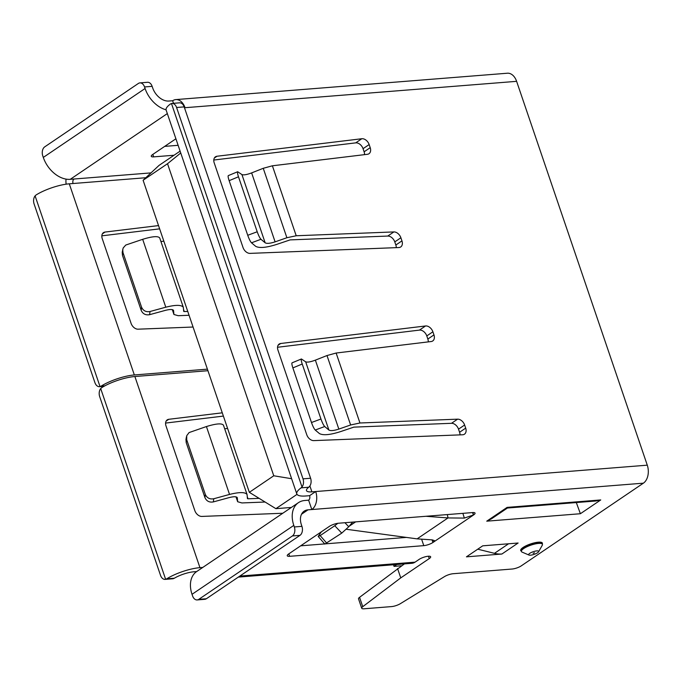 <?xml version="1.0" encoding="UTF-8"?>
<svg xmlns="http://www.w3.org/2000/svg" width="682" height="682" viewBox="0 0 682 682"><rect width="100%" height="100%" fill="white"/><g stroke="black" fill="none" stroke-linecap="round" stroke-linejoin="round"><path stroke-width="1.02" d="M393.497 564.756L394.043 566.375L401.638 565.77M396.813 564.491L394.043 566.375M297.028 494.356L275.886 508.67L291.367 507.442M143.101 180.261L249.339 492.327L273.763 475.78L167.525 163.723L143.101 180.261L159.034 165.402L180.108 151.131M273.763 475.78L291.623 478.713M249.339 492.327L275.886 508.67M180.739 152.99L167.525 163.723M152.137 86.341L144.541 86.946A6.837 4.578 -94.5 0 0 139.929 82.889L147.525 82.283A6.837 4.578 -94.5 0 1 152.137 86.341L152.674 87.901A15.379 10.682 55.9 0 0 168.838 101.038L172.64 100.74A13.666 9.147 -94.5 0 1 175.803 99.598A13.666 9.147 -94.5 0 1 185.027 107.705L184.472 107.756M164.694 146.383L178.13 145.309M139.929 82.889A6.837 4.578 -94.5 0 0 138.352 83.46L44.714 146.869A6.837 4.578 -94.5 0 0 42.77 155.863L43.298 157.423A25.635 17.809 55.9 0 0 70.255 179.323L74.048 179.016A3.419 2.285 85.5 0 0 73.076 183.518L69.283 183.816A25.635 6.76 161.2 0 0 36.086 194.975L35.097 195.862L100.032 386.609A6.837 4.578 85.5 0 1 99.529 386.685A6.837 4.578 85.5 0 1 94.917 382.628L34.1 203.978A6.837 4.578 85.5 0 1 35.097 195.862M175.905 138.787L152.674 154.516A6.837 1.799 -18.8 0 0 151.268 156.314A6.837 1.799 -18.8 0 0 153.663 156.869L174.012 155.249M66.043 179.11A13.666 9.147 -94.5 0 0 66.137 184.183M401.945 240.882L400.888 237.771A6.837 4.748 55.9 0 0 393.864 231.923L296.21 235.759L272.391 165.794L367.436 154.294A6.837 4.748 55.9 0 0 368.979 153.731A6.837 4.748 55.9 0 0 370.215 147.67L369.15 144.558A6.837 4.748 55.9 0 0 361.801 138.736L216.987 156.246A6.837 4.748 55.9 0 0 215.435 156.817A6.837 4.748 55.9 0 0 214.208 162.879L243.031 247.532A6.837 4.748 55.9 0 0 250.047 253.38L398.842 247.54A6.837 4.748 55.9 0 0 400.718 246.952A6.837 4.748 55.9 0 0 401.945 240.882L395.841 245.017L394.776 241.905A6.837 4.748 55.9 0 0 387.76 236.057L290.106 239.893L277.105 244.275C266.551 247.677 259.407 248.359 255.682 246.33L251.496 242.801L260.967 239.28C259.816 238.061 258.563 235.554 257.208 231.769L238.487 176.791C237.515 173.816 237.242 172.128 237.668 171.736L241.922 174.566C243.568 175.248 246.799 174.694 251.632 172.904L263.252 168.301L272.391 165.794M432.303 539.871L432.934 542.48A6.837 1.799 161.2 0 1 423.795 545.643L289.645 556.316A6.837 1.799 161.2 0 1 287.25 555.762A6.837 1.799 161.2 0 1 288.657 553.963L329.363 526.393A6.837 1.799 161.2 0 1 338.502 523.23L472.652 512.566A6.837 1.799 161.2 0 1 475.047 513.12A6.837 1.799 161.2 0 1 473.64 514.919L464.34 518.09L448.014 517.936L447.324 514.578M296.798 493.904A25.635 6.76 -18.8 0 0 305.792 495.984L309.594 495.678A3.419 2.285 85.5 0 1 308.622 500.179L311.802 509.539A13.666 9.147 -94.5 0 0 315.698 491.543L311.904 491.85A15.379 4.058 -18.8 0 1 306.499 490.605A15.379 4.058 -18.8 0 1 308.724 487.238L309.602 486.351A6.837 4.578 -94.5 0 0 310.6 478.244L184.183 106.886A6.837 4.578 -94.5 0 0 179.571 102.829L171.975 103.434A6.837 4.578 -94.5 0 0 171.472 103.519L170.432 104.005A25.635 6.76 -18.8 0 0 166.127 110.066L296.798 493.904A25.635 6.76 -18.8 0 1 301.103 487.843L302.007 486.957A6.837 4.578 -94.5 0 0 303.004 478.849L310.6 478.244M309.594 495.678L315.698 491.543L647.278 465.175L516.615 81.337A13.666 9.147 -94.5 0 0 507.382 73.221L175.803 99.598M518.115 543.008L501.884 554.031L466.445 556.844L482.728 545.822L518.124 543.025A34.177 23.742 -124.1 0 1 517.135 543.085M428.441 556.222L429.251 558.592L400.752 577.884L362.747 606.682A6.837 1.799 161.2 0 0 361.707 608.225A6.837 1.799 161.2 0 0 364.103 608.779L391.604 606.588A6.837 1.799 161.2 0 0 400.325 603.698L444.468 576.614A6.837 1.799 161.2 0 1 453.189 573.715L512.122 569.027A6.837 1.799 161.2 0 0 521.253 565.872L643.39 483.171A13.666 9.147 -94.5 0 0 647.278 465.175M643.39 483.171L308.008 509.846A15.379 10.682 55.9 0 0 304.163 511.15A15.379 10.682 55.9 0 0 301.401 524.79L301.93 526.351A6.837 4.578 -94.5 0 1 299.986 535.353L292.39 535.958L198.76 599.359L206.348 598.753L299.986 535.353M238.333 577.1L411.885 563.298A13.666 9.147 85.5 0 0 415.057 562.156L419.123 559.393A6.837 1.799 161.2 0 1 426.071 556.589A6.837 1.799 161.2 0 1 430.657 556.793A6.837 1.799 161.2 0 1 429.251 558.592M406.395 537.407L325.851 543.818M324.7 543.912L300.677 545.822M404.409 563.895L359.559 597.321A6.837 1.799 161.2 0 0 358.519 598.864L361.707 608.225M308.622 500.179L304.82 500.486A25.635 17.809 55.9 0 0 298.418 502.668A25.635 17.809 55.9 0 0 293.806 525.396L294.334 526.956L301.93 526.351M173.518 103.314L172.64 100.74M428.262 341.887A6.837 4.748 55.9 0 0 427.844 339.039L426.787 335.928A6.837 4.748 55.9 0 0 419.439 330.105L277.531 347.266M292.058 362.841C291.632 363.242 291.905 364.93 292.876 367.905L302.228 364.026C301.256 361.051 300.984 359.371 301.41 358.971L305.664 361.81C307.309 362.492 310.54 361.937 315.374 360.147L326.993 355.544L336.132 353.029L431.177 341.537A6.837 4.748 55.9 0 0 432.72 340.966A6.837 4.748 55.9 0 0 433.957 334.905L432.891 331.793A6.837 4.748 55.9 0 0 425.542 325.97L280.728 343.489A6.837 4.748 55.9 0 0 279.177 344.052A6.837 4.748 55.9 0 0 277.949 350.113L306.772 434.766A6.837 4.748 55.9 0 0 313.788 440.615L462.584 434.775A6.837 4.748 55.9 0 0 464.459 434.187A6.837 4.748 55.9 0 0 465.687 428.125L464.63 425.014A6.837 4.748 55.9 0 0 457.605 419.166L359.951 422.993L350.625 424.971L338.843 429.097C333.941 430.674 330.634 430.998 328.903 430.052L324.709 426.523L315.237 430.035L319.423 433.564C323.149 435.593 330.293 434.911 340.847 431.51L353.847 427.128L451.501 423.3L457.605 419.166M207.405 369.15L134.345 374.955A25.635 6.76 161.2 0 0 101.158 386.114L104.892 385.816M100.697 388.561L165.632 579.308A6.837 4.578 85.5 0 1 165.129 579.385A6.837 4.578 85.5 0 1 160.517 575.327L99.7 396.677A6.837 4.578 85.5 0 1 100.697 388.561L101.686 387.674A25.635 6.76 -18.8 0 1 134.883 376.515L207.933 370.71M236.015 496.863L237.668 501.739L241.897 502.941L265.093 502.029M165.581 423.079L223.381 416.088M196.663 571.567L193.841 571.789A15.379 4.058 161.2 0 0 174.379 578.208L173.228 578.703A6.837 4.578 85.5 0 1 172.725 578.779L165.129 579.385M101.84 235.836L159.639 228.845M149.631 314.675C145.633 315.382 142.811 313.933 141.183 310.336L122.47 255.358L122.973 252.553L141.566 307.181C143.194 310.779 146.016 312.22 150.014 311.512L149.631 314.675L165.411 310.361C170.031 309.21 172.742 309.227 173.552 310.421L173.927 314.496L178.155 315.698L189.059 315.272M247.293 496.726L248.001 498.798L259.151 498.363M282.791 513.248L201.838 516.427A6.837 4.748 -124.1 0 1 194.813 510.579L165.999 425.926A6.837 4.748 -124.1 0 1 167.226 419.865A6.837 4.748 -124.1 0 1 168.769 419.294L222.272 412.823M227.583 428.424L224.676 428.782M404.017 537.092L404.187 537.587M165.632 579.308L166.758 578.813A25.635 6.76 -18.8 0 1 199.945 567.654L202.767 567.433M193.066 327.028L138.096 329.184A6.837 4.748 -124.1 0 1 131.072 323.336L102.257 238.683A6.837 4.748 -124.1 0 1 103.485 232.622A6.837 4.748 -124.1 0 1 105.028 232.059L158.531 225.589M163.842 241.189L160.935 241.539M183.552 309.492L184.259 311.563L187.755 311.427M396.268 247.643A6.837 4.748 55.9 0 0 395.841 245.017M364.52 154.652A6.837 4.748 55.9 0 0 364.103 151.805L363.046 148.693A6.837 4.748 55.9 0 0 355.697 142.87L213.79 160.031M460.009 434.877A6.837 4.748 55.9 0 0 459.583 432.26L458.517 429.149A6.837 4.748 55.9 0 0 451.501 423.3M397.563 568.524L400.752 577.884M486.743 521.176L580.391 513.725L600.748 499.94L595.676 501.014L507.417 508.03L507.093 507.391L486.743 521.176L491.534 518.789L507.417 508.03M580.391 513.725L576.307 502.557M501.926 553.997A34.177 23.742 -124.1 0 1 494.459 553.332L477.75 549.189M292.876 367.905L311.478 422.525C312.833 426.31 314.087 428.808 315.237 430.035M302.228 364.026L320.949 419.012C322.305 422.789 323.558 425.295 324.709 426.523M298.418 502.668L196.646 571.584A25.635 17.809 55.9 0 0 192.026 594.312L192.563 595.872A6.837 4.578 -94.5 0 0 197.175 599.93A6.837 4.578 -94.5 0 0 198.76 599.359M197.175 599.93L204.77 599.325A6.837 4.578 -94.5 0 0 206.348 598.753M292.39 535.958A6.837 4.578 -94.5 0 0 294.334 526.956M186.203 442.592L186.715 439.796L205.308 494.416L204.924 497.579L186.203 442.592L185.964 439.447M204.924 497.579C206.552 501.176 209.374 502.617 213.372 501.909L229.152 497.596C233.773 496.445 236.483 496.47 237.293 497.655L237.668 501.73M223.457 425.21C221.872 423.104 216.194 423.548 206.424 426.548L189.102 432.558L186.723 435.687L186.715 439.796M213.372 501.909L213.756 498.755C209.758 499.463 206.936 498.013 205.308 494.416M213.756 498.755L229.536 494.433C239.484 491.961 245.324 492.012 247.072 494.569L247.438 498.61L248.001 498.798M538.601 551.781L542.267 545.242A11.108 2.924 161.2 0 0 542.429 544.321A11.108 2.924 161.2 0 0 530.971 545.123A11.108 2.924 161.2 0 0 521.398 551.474A11.108 2.924 161.2 0 0 522.088 552.113L528.976 555.054A5.294 1.398 161.2 0 0 530.511 555.182A5.294 1.398 161.2 0 0 538.601 551.781A5.294 1.398 161.2 0 0 533.213 551.721A5.294 1.398 161.2 0 0 528.976 555.054M533.154 553.392L534.475 552.77L533.154 553.392M184.183 106.886L176.587 107.492L303.004 478.849M176.587 107.492A6.837 4.578 -94.5 0 0 171.975 103.434M326.823 543.222L320.165 535.609L334.751 525.728L341.759 533.111L324.837 544.066M320.165 535.609L318.179 536.453L321.393 531.789M344.93 522.719L348.758 526.751L352.645 522.105M348.758 526.751L341.759 533.111M337.829 523.307L334.751 525.728M425.918 516.283L448.014 517.936L417.111 538.865L346.371 529.275M417.111 538.865L432.183 539.871L434.417 540.596L433.138 542.343L473.427 515.063L472.583 512.566M237.66 171.736L228.308 175.606C227.89 175.999 228.163 177.687 229.143 180.662L247.737 235.29C249.092 239.067 250.345 241.573 251.496 242.801M296.21 235.759L286.883 237.737L275.102 241.863C270.2 243.44 266.892 243.755 265.162 242.818L260.967 239.28M144.541 86.946L145.078 88.507A25.635 17.809 55.9 0 0 166.058 109.802M100.032 386.609L101.158 386.114M122.47 255.358L122.223 252.204M184.259 311.563L183.705 311.41L183.33 307.335L159.724 237.975C158.13 235.861 152.453 236.313 142.683 239.314L125.778 245.043L123.161 247.992L122.231 252.204M150.014 311.512L165.794 307.198C175.743 304.726 181.591 304.769 183.33 307.335M122.973 252.553L122.734 249.407M70.255 179.323L167.329 113.587M150.995 172.896L74.048 179.016M394.776 241.905L400.888 237.771M432.038 539.871L432.934 542.48M472.839 512.549L473.64 514.919M542.292 543.921A11.449 3.018 161.2 0 0 530.57 543.946A11.449 3.018 161.2 0 0 521.261 551.073M600.748 499.94L507.093 507.391M301.529 514.237L308.008 509.846M415.057 562.156L239.825 576.085M427.844 339.039L433.957 334.905M426.787 335.928L432.891 331.793M199.945 567.654L134.883 376.515M145.812 177.729L73.076 183.518M69.283 183.816L134.345 374.955M336.132 353.029L359.951 422.993M185.027 107.705L516.615 81.337M311.904 491.85L309.892 485.959M359.559 597.321L362.747 606.682M421.672 539.385L423.795 545.643M288.81 553.852L289.645 556.316M508.584 543.767L494.459 553.332M459.583 432.26L465.687 428.125M458.517 429.149L464.63 425.014M278.077 345.28L280.728 343.489M419.439 330.105L425.542 325.97M320.949 419.012L311.478 422.525M326.993 355.544L350.625 424.971M315.374 360.147L338.843 429.097M305.664 361.81L328.903 430.052M293.806 525.396L192.026 594.312M174.379 578.208L166.758 578.813M168.769 419.294L166.127 421.084M236.049 496.871L237.617 501.492M206.424 426.548L229.536 494.433M542.429 544.321L542.156 543.537A11.108 2.924 161.2 0 0 530.698 544.347A11.108 2.924 161.2 0 0 521.133 550.698L521.398 551.474M301.103 487.843L308.724 487.238M171.472 103.519L302.007 486.957M355.62 521.875L349.218 526.206M462.873 513.341L464.34 518.09M153.663 156.869L152.828 154.413M363.046 148.693L369.15 144.558M364.103 151.805L370.215 147.67M214.336 158.036L216.987 156.246M355.697 142.87L361.801 138.736M229.143 180.662L238.487 176.791M257.208 231.769L247.737 235.29M265.162 242.818L241.922 174.566M275.102 241.863L251.632 172.904M286.883 237.737L263.252 168.301M387.76 236.057L393.864 231.923M43.298 157.423L145.078 88.507M105.028 232.059L102.385 233.849M141.566 307.181L141.183 310.336M173.876 314.257L172.307 309.628L173.927 314.496M165.794 307.198L142.683 239.314M223.466 425.218L247.072 494.561M185.964 439.438L186.476 436.642M301.401 358.979L292.049 362.85M318.153 536.419L324.811 544.031M99.529 386.685L103.937 386.336"/></g></svg>
